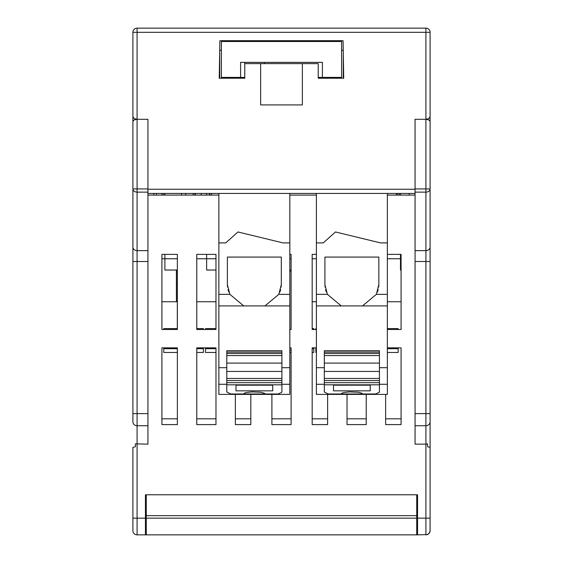 <?xml version="1.0" encoding="UTF-8"?>
<svg xmlns="http://www.w3.org/2000/svg" width="563" height="563" viewBox="0 0 563 563"><rect width="100%" height="100%" fill="white"/><g stroke="black" fill="none" stroke-linecap="round" stroke-linejoin="round"><path stroke-width="0.84" d="M232.934 41.507L232.913 40.67L234.757 40.67L234.757 41.507M328.25 41.507L328.25 40.67L330.087 40.67L330.066 41.507M219.239 78.236L244.771 78.236L219.239 78.236L219.894 40.67L219.239 78.236L219.725 50.269L221.4 50.269M343.233 50.269L343.719 78.236L318.229 78.236L343.719 78.236L343.064 40.67L343.233 50.269L341.607 50.269M260.634 63.626L260.634 104.908L302.366 104.908L302.366 63.626L244.771 63.626L244.771 62.373M132.91 261.521L137.083 261.521L137.083 413.622L132.91 413.622L132.91 188.929L147.935 188.929L147.935 119.293L137.083 119.293L147.935 119.293L147.935 193.433L415.065 193.433L415.065 119.293L425.917 119.293L415.065 119.293L415.065 188.929L425.917 188.929L425.917 32.323L430.09 32.323A4.173 4.173 0 0 0 425.917 28.15L425.917 32.323L137.083 32.323L137.083 119.293L134.311 118.645L132.91 116.724L132.91 204.285M302.366 63.626L318.229 63.626L318.229 78.236M430.09 204.285L430.09 116.724L428.689 118.645L425.917 119.293L428.95 119.954L430.09 121.39L430.09 208.458M244.771 78.236L244.771 63.626M343.275 78.236L343.275 52.626L343.719 78.236M219.725 78.236L219.725 50.269M219.894 40.67L343.064 40.67M409.217 193.433L409.217 195.101M132.91 116.724L132.91 32.323A4.173 4.173 0 0 1 137.083 28.15L425.917 28.15M132.91 105.781L132.91 106.822M132.91 113.501L132.91 124.979M153.783 195.101L153.783 193.433M430.09 116.724L430.09 32.323M244.771 77.398L221.4 77.398L221.4 41.507L341.607 41.507L341.607 77.398L318.229 77.398M264.42 63.626L264.42 62.373M322.402 62.373L322.402 77.398L322.402 62.373L240.598 62.373L240.598 77.398L240.598 62.373M417.563 518.157L425.917 518.157L425.917 534.85A4.173 4.173 0 0 0 430.09 530.677L430.09 447.409L427.584 446.748L427.584 443.848L425.917 444.144L425.917 425.741L415.065 425.741L415.065 444.144L425.917 444.144L425.917 518.157L430.09 518.157L430.09 515.652L430.062 531.141L429.175 533.281L427.289 534.618L417.563 534.85L417.563 494.778L417.563 499.789L416.733 499.789M415.065 250.626L415.065 192.138L425.917 192.138L425.917 188.929L430.09 188.929A4.173 3.216 180 0 1 425.917 192.138L425.917 250.626L415.065 250.626L415.065 425.741M161.919 424.601L177.366 424.601L177.366 347.864L161.919 347.864L177.366 347.864L177.366 418.816L161.919 418.816L161.919 347.864L161.919 424.601M366.231 394.403L366.231 424.601L347.026 424.601L347.026 394.403L347.026 418.816L366.231 418.816L366.231 394.403M235.376 418.816L250.824 418.816L250.824 394.403L250.824 424.601L235.376 424.601L235.376 394.403L235.376 418.816M196.769 329.496L196.769 254.37L215.974 254.37L215.974 329.496L196.769 329.496L215.974 329.496L215.974 254.37L196.769 254.37L196.769 329.496M430.09 507.305L430.09 421.701A4.173 4.04 180 0 1 425.917 425.741L425.917 261.521L415.065 261.521M137.083 534.85L137.083 518.157L132.91 518.157L132.91 530.677A4.173 4.173 0 0 0 137.083 534.85L145.437 534.85L145.437 494.778L417.563 494.778M415.065 195.101L387.358 195.101M316.399 195.101L289.825 195.101M218.866 195.101L147.935 195.101M132.91 518.157L132.91 447.409L135.416 446.748L135.416 443.848L147.935 444.144L147.935 192.138L137.083 192.138A4.173 3.216 180 0 1 132.91 188.929L132.91 195.101M385.634 424.601L385.634 394.403L385.634 418.816L401.081 418.816L401.081 347.864L401.081 424.601L385.634 424.601M387.358 347.864L401.081 347.864L387.358 347.864M271.901 424.601L271.901 394.403L271.901 418.816L291.099 418.816L291.099 347.864L291.099 424.601L271.901 424.601M289.825 347.864L291.099 347.864L289.825 347.864M291.099 329.496L289.825 329.496L291.099 329.496L291.099 254.37L291.099 329.496M289.825 254.37L291.099 254.37L289.825 254.37M312.176 254.37L316.399 254.37L312.176 254.37L312.176 329.496L312.176 254.37M316.399 329.496L312.176 329.496L316.399 329.496M401.081 329.496L387.358 329.496L401.081 329.496L401.081 254.37L401.081 329.496M387.358 254.37L401.081 254.37L387.358 254.37M312.176 424.601L312.176 347.864L316.399 347.864L312.176 347.864L312.176 418.816L327.624 418.816L327.624 394.403L327.624 424.601L312.176 424.601M177.366 329.496L177.366 254.37L177.366 329.496L161.919 329.496L161.919 254.37L177.366 254.37L161.919 254.37L161.919 329.496L177.366 329.496M196.769 424.601L196.769 347.864L215.974 347.864L215.974 424.601L196.769 424.601M147.935 261.521L137.083 261.521L137.083 250.626A4.173 3.631 0 0 1 132.91 246.995L132.91 235.172M132.91 213.468L132.91 208.458M430.09 421.701L430.09 261.521L425.917 261.521L425.917 250.626A4.173 3.631 180 0 0 430.09 246.995L430.09 188.929M430.09 246.995L430.09 261.521M132.91 463.06L132.91 447.409M132.91 507.305L132.91 515.652M147.935 250.626L137.083 250.626L137.083 119.293L134.05 119.954L132.91 121.39M430.09 447.409L427.584 446.748L427.584 443.848M145.437 494.778L145.437 499.789L146.267 499.789M196.769 347.864L196.769 418.816L215.974 418.816L215.974 347.864L196.769 347.864M132.91 413.622L132.91 421.701A4.173 4.04 180 0 0 137.083 425.741L147.935 425.741M135.416 446.748L135.416 443.848M146.267 494.778L146.267 515.652L416.733 515.652L416.733 534.85L417.563 534.85M416.733 503.266L417.563 503.266M416.733 534.85L145.437 534.85M416.733 494.778L416.733 515.652M145.437 503.266L146.267 503.266M146.267 515.652L146.267 534.85M291.099 270.022L289.825 270.022M312.176 301.74L316.399 301.74M289.825 258.748L291.099 258.748M312.176 258.748L316.399 258.748M312.176 328.602L313.788 328.602L313.788 329.496M313.788 347.864L313.788 352.466L312.176 352.466M289.825 352.466L291.099 352.466M316.399 348.694L315.878 348.694L315.878 352.466L316.399 352.466M315.878 348.694L315.878 347.864M315.878 329.496L315.878 328.602L316.399 328.602M401.081 262.759L400.483 262.759M401.081 270.043L400.483 270.043L400.483 254.37M387.358 301.74L401.081 301.74M387.358 258.748L400.483 258.748M387.358 328.602L398.182 328.602L398.182 329.496M398.182 347.864L398.182 352.466L387.358 352.466M218.866 372.79L218.866 363.55M271.781 393.98L270.803 394.403L276.778 394.403L277.756 393.98M218.866 357.815L218.866 356.492M264.645 393.98L277.988 393.98L281.254 392.587L281.894 392.024L281.894 384.81L226.798 384.81L226.798 392.024L230.703 393.98L264.645 393.98L264.519 393.277L260.852 392.249L252.02 391.897L246.186 392.538L244.173 393.277L244.046 393.98M289.825 193.433L289.825 394.403L276.778 394.403M243.709 305.913L229.88 294.35L227.382 284.632L227.382 257.08L281.31 257.08L281.31 284.632L278.805 294.35L264.983 305.913L218.866 305.913L218.866 384.29L226.798 384.29M230.936 393.98L231.914 394.403L218.866 394.403L218.866 384.29M235.981 384.81L235.981 385.183L272.71 385.183L272.71 384.81M229.88 294.35L218.866 294.35L218.866 305.913M289.825 294.35L278.805 294.35M289.825 242.892L282.957 242.892L237.945 231.963L225.735 242.892L218.866 242.892L218.866 294.35M218.866 242.892L218.866 193.433M218.866 378.822L218.866 377.062L218.866 378.822M218.866 355.542L218.866 353.782M236.91 393.98L237.889 394.403L270.803 394.403M289.825 367.688L281.894 367.688M281.894 384.29L289.825 384.29M272.71 385.183L272.71 390.835L235.981 390.835L235.981 385.183M289.825 305.913L264.983 305.913M218.866 376.112L218.866 374.789M231.914 394.403L237.889 394.403M281.31 284.632L281.141 287.137M280.648 289.656L279.867 292.042M228.81 292.014L228.043 289.656M227.551 287.137L227.382 284.632M226.798 367.688L218.866 367.688M281.894 384.81L281.894 350.7L226.798 350.7L226.798 384.81M281.894 363.093L226.798 363.093M281.894 371.446L226.798 371.446M218.866 361.552L218.866 360.229M156.542 193.433L156.542 195.101M164.889 193.433L164.889 195.101M161.919 258.748L164.889 258.748L164.889 254.37L164.889 270.043L176.409 270.043L176.409 301.74L161.919 301.74M201.202 193.433L201.202 195.101M196.769 258.748L206.628 258.748L206.628 254.37L206.628 270.022L215.974 270.022L206.628 270.043L206.628 258.748L215.974 258.748M177.324 301.74L176.409 301.74M177.324 293.393L176.409 293.393M177.366 270.022L164.889 270.022L164.889 258.748L177.366 258.748M206.628 193.433L206.628 195.101M196.769 301.74L215.974 301.74M196.769 328.602L203.412 328.602L203.412 329.496M203.412 347.864L203.412 352.466L196.769 352.466M177.324 348.694L163.763 348.694L163.763 352.466L177.366 352.466M177.324 347.864L177.324 352.466M177.324 270.022L177.324 329.496M163.763 348.694L163.763 347.864M163.763 329.496L163.763 328.602L177.324 328.602M215.974 348.694L205.495 348.694L205.495 352.466L215.974 352.466M205.495 348.694L205.495 347.864M205.495 329.496L205.495 328.602L215.974 328.602M316.399 372.79L316.399 363.55M369.314 393.98L368.336 394.403L374.311 394.403L375.289 393.98M316.399 357.815L316.399 356.492M362.178 393.98L375.521 393.98L378.786 392.587L379.427 392.024L379.427 384.81L324.33 384.81L324.33 392.024L328.236 393.98L362.178 393.98L362.051 393.277L358.385 392.249L349.56 391.897L343.719 392.538L341.706 393.277L341.579 393.98M387.358 193.433L387.358 394.403L374.311 394.403M341.241 305.913L327.413 294.35L324.914 284.632L324.914 257.08L378.843 257.08L378.843 284.632L376.344 294.35L362.516 305.913L316.399 305.913L316.399 384.29L324.33 384.29M328.468 393.98L329.446 394.403L316.399 394.403L316.399 384.29M333.514 384.81L333.514 385.183L370.243 385.183L370.243 384.81M327.413 294.35L316.399 294.35L316.399 305.913M387.358 294.35L376.344 294.35M387.358 242.892L380.489 242.892L335.478 231.963L323.268 242.892L316.399 242.892L316.399 294.35M316.399 242.892L316.399 193.433M316.399 378.822L316.399 377.062L316.399 378.822M316.399 355.542L316.399 353.782M334.443 393.98L335.421 394.403L368.336 394.403M387.358 367.688L379.427 367.688M379.427 384.29L387.358 384.29M370.243 385.183L370.243 390.835L333.514 390.835L333.514 385.183M387.358 305.913L362.516 305.913M316.399 376.112L316.399 374.789M329.446 394.403L335.421 394.403M378.843 284.632L378.674 287.137M378.181 289.656L377.4 292.042M326.343 292.014L325.576 289.656M325.083 287.137L324.914 284.632M324.33 367.688L316.399 367.688M379.427 384.81L379.427 350.7L324.33 350.7L324.33 384.81M379.427 363.093L324.33 363.093M379.427 371.446L324.33 371.446M316.399 361.552L316.399 360.229M181.525 195.101L181.525 193.433M185.706 195.101L185.706 193.433M209.492 193.433L209.492 195.101M211.582 193.433L211.582 195.101M209.908 195.101L209.908 193.433M194.882 195.101L194.882 193.433M195.305 195.101L195.305 193.433M193.215 193.433L193.215 195.101M400.511 195.101L400.511 193.433M399.322 195.101L399.322 193.433M163.622 195.101L163.622 193.433M161.954 193.433L161.954 195.101M397.647 193.433L397.647 195.101M147.935 189.259L415.065 189.259M137.083 28.15L137.083 32.323L132.91 32.323M145.437 518.157L137.083 518.157L137.083 413.622L147.935 413.622M430.09 413.622L415.065 413.622M146.267 518.157L416.733 518.157M312.176 348.694L313.788 348.694M289.825 350.186L291.099 350.186M289.825 271.077L291.099 271.077M387.358 348.694L398.182 348.694M281.894 355.556L226.798 355.556M281.894 378.456L226.798 378.456M196.769 348.694L203.412 348.694M379.427 355.556L324.33 355.556M379.427 378.456L324.33 378.456M396.338 195.101L396.338 193.433M244.771 41.507L244.771 40.67M416.733 523.998L417.563 523.998M416.733 507.305L417.563 507.305M145.437 523.998L146.267 523.998M145.437 507.305L146.267 507.305M281.894 352.079L226.798 352.079M281.894 382.678L226.798 382.678M281.894 380.539L226.798 380.539M281.894 353.465L226.798 353.465M176.409 271.049L177.324 271.049M176.409 284.209L177.324 284.209M176.409 272.527L177.324 272.527M379.427 352.079L324.33 352.079M379.427 382.678L324.33 382.678M379.427 380.539L324.33 380.539M379.427 353.465L324.33 353.465"/></g></svg>
